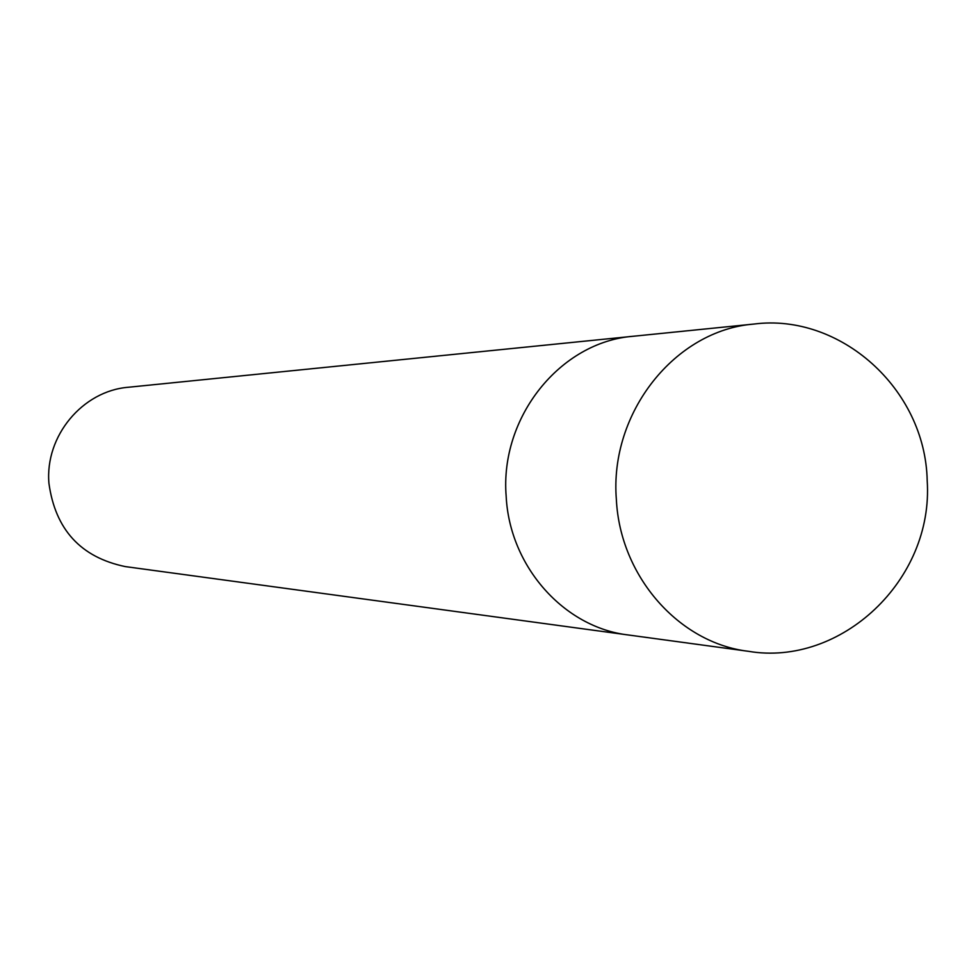 <?xml version="1.0" encoding="UTF-8"?>
<svg xmlns="http://www.w3.org/2000/svg" width="976" height="976" viewBox="0 0 976 976"><rect width="100%" height="100%" fill="white"/><g stroke="black" fill="none" stroke-linecap="round" stroke-linejoin="round"><path stroke-width="1.46" d="M633.949 336.183L633.156 336.269C560.236 341.881 499.627 417.277 506.178 496.467C509.679 566.483 563.933 627.348 628.007 634.937L628.8 635.047M633.156 336.269L128.368 387.252C82.496 390.888 44.823 436.077 48.934 483.352C55.327 529.59 80.776 557.333 125.282 566.592L748.446 651.309C840.556 666.95 933.849 580.403 927.2 480.668C925.333 388.35 839.702 313.003 754.082 324.044L754.082 324.044C675.111 330.083 609.268 412.738 616.368 499.627C620.15 576.438 679.052 643.123 748.446 651.309M754.082 324.044L633.143 336.269C560.236 341.881 499.639 417.277 506.178 496.467C509.679 566.483 563.933 627.348 628.007 634.937"/></g></svg>
